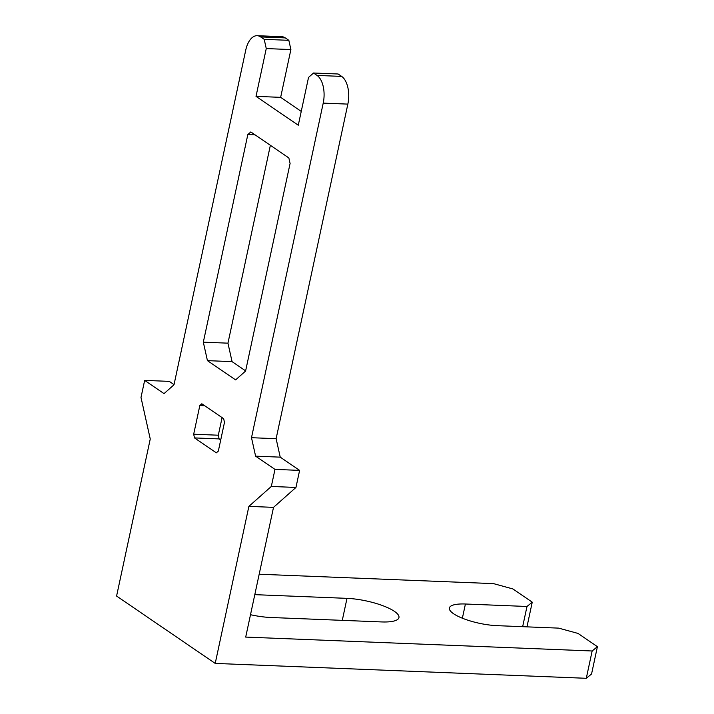<?xml version="1.0" encoding="UTF-8"?>
<svg xmlns="http://www.w3.org/2000/svg" width="714" height="714" viewBox="0 0 714 714"><rect width="100%" height="100%" fill="white"/><g stroke="black" fill="none" stroke-linecap="round" stroke-linejoin="round"><path stroke-width="1.07" d="M207.435 360.641L235.611 379.893L245.589 371.048L290.089 163.47L288.849 157.928L250.81 131.947L247.82 134.598L203.32 342.176L207.435 360.641L232.068 361.632L227.953 343.166L203.32 342.176M245.616 370.887L232.068 361.632M255.121 134.892L247.82 134.598M227.953 343.166L270.365 145.308M194.503 437.914L216.342 452.828L218.341 451.061L224.482 422.385L223.66 418.69L201.821 403.776L199.831 405.543L193.681 434.219L194.503 437.914L219.136 438.905L218.314 435.21L193.681 434.219M220.715 439.976L219.136 438.905M204.695 405.739L199.831 405.543M218.314 435.21L222.081 417.619M215.217 663.413L116.587 596.047L150.252 439.003L140.997 397.457L144.656 380.383L164.033 393.619L174.002 384.775L245.723 50.203A21.732 11.424 92.3 0 1 257.165 35.7A21.732 11.424 92.3 0 1 260.681 36.932L264.207 39.332L266.26 48.57L256.014 96.363L298.282 125.227L308.528 77.433L313.517 73.015L317.034 75.416A21.732 11.424 92.3 0 1 323.219 103.119L251.489 437.7L255.603 456.157L274.979 469.393L271.32 486.457L248.883 506.369L215.217 663.413L586.292 678.3L591.558 673.98L597.413 646.67L592.147 650.989L245.705 637.084L273.516 507.359L248.883 506.369M174.029 384.614L169.289 381.374L144.656 380.383M301.246 111.411L280.647 97.345L290.893 49.561L288.84 40.323L285.314 37.913A21.732 11.424 -87.7 0 0 281.798 36.691L257.165 35.7M288.84 40.323L264.207 39.332M290.893 49.561L266.26 48.57M280.647 97.345L256.014 96.363M273.516 507.359L295.953 487.448L299.612 470.383L280.236 457.147L276.122 438.691L347.852 104.11A21.732 11.424 -87.7 0 0 341.667 76.407L338.15 73.997L313.517 73.015M276.122 438.691L251.489 437.7M280.236 457.147L255.603 456.157M299.612 470.383L274.979 469.393M295.953 487.448L271.32 486.457M259.182 574.226L493.517 583.624L512.875 588.934L532.251 602.17L526.986 606.481L465.412 604.008A32.594 8.666 12.1 0 0 449.383 608.007A32.594 8.666 12.1 0 0 464.457 619.02A32.594 8.666 12.1 0 0 497.105 625.66L558.687 628.133L578.037 633.434L597.413 646.67M250.498 614.709A35.495 9.434 12.1 0 0 270.66 617.485L381.508 621.93A35.495 9.434 12.1 0 0 398.956 617.583A35.495 9.434 12.1 0 0 382.543 605.588A35.495 9.434 12.1 0 0 346.995 598.359L254.8 594.655M592.147 650.989L586.292 678.3M526.986 606.481L522.657 626.687M532.251 602.17L526.959 626.865M285.314 37.913L260.681 36.932M341.667 76.407L317.034 75.416M347.852 104.11L323.219 103.119M346.995 598.359L342.283 620.359M465.412 604.008L462.369 618.217"/></g></svg>
